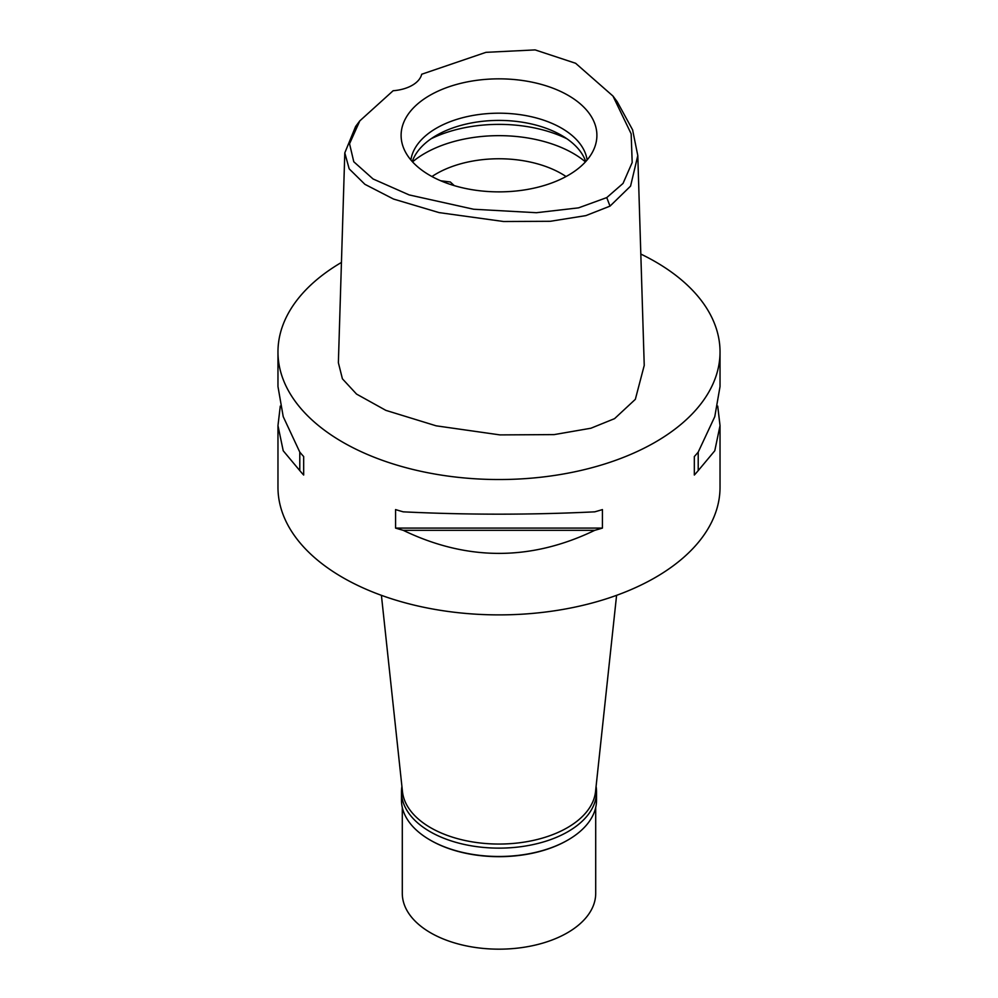 <?xml version="1.0" encoding="UTF-8"?>
<svg xmlns="http://www.w3.org/2000/svg" width="998" height="998" viewBox="0 0 998 998"><rect width="100%" height="100%" fill="white"/><g stroke="black" fill="none" stroke-linecap="round" stroke-linejoin="round"><path stroke-width="1.5" d="M393.137 90.731A33.159 19.137 0 0 0 421.68 74.251L485.939 52.345L535.115 49.9L575.621 63.273L612.972 96.058L631.16 133.832L632.183 162.512L623.039 183.42L606.772 197.592L578.578 207.846L536.425 212.711L473.613 209.243L409.155 194.922L373.065 178.966L353.779 161.763L349.55 143.762L359.816 120.87L393.137 90.731M568.211 175.324A97.891 56.512 0 0 0 595.12 146.07A97.891 56.512 0 0 0 544.896 85.441A97.891 56.512 0 0 0 429.789 95.396A97.891 56.512 0 0 0 402.88 146.07A97.891 56.512 0 0 0 470.32 189.395A97.891 56.512 0 0 0 568.211 175.324M612.972 96.058L617.176 101.684L632.595 129.827L637.797 155.588L630.561 186.127L610.015 206.124L585.863 215.618L550.285 221.294L503.578 221.506L439.033 212.599L393.524 199.051L364.906 184.318L349.188 168.862L344.797 152.881L355.612 126.497L359.816 120.87M344.797 152.881L338.372 362.711L342.414 378.816L356.548 394.085L385.864 410.365L436.151 425.822L499.986 434.903L554.164 434.604L590.916 428.229L614.556 418.649L635.339 399.337L644.234 365.418L637.797 155.588M640.816 254.053A221.032 127.607 180 0 1 720.032 351.932A221.032 127.607 180 0 1 655.287 442.164A221.032 127.607 180 0 1 414.42 469.821A221.032 127.607 180 0 1 277.968 351.932A221.032 127.607 180 0 1 341.441 262.437M280.288 406.074L277.968 425.61L277.968 487.286A221.032 127.607 0 0 0 414.42 605.175A221.032 127.607 0 0 0 655.287 577.518A221.032 127.607 0 0 0 720.032 487.286L720.032 425.61L717.712 406.074M694.334 475.036L694.334 456.535L694.334 475.036A221.032 127.607 180 0 0 698.213 470.607L714.78 450.772L720.032 425.61M694.334 456.535A221.032 127.607 0 0 0 698.213 452.106L714.78 416.653L720.032 386.538L720.032 351.932M277.968 351.932L277.968 386.538L283.22 416.653L299.787 452.106A221.032 127.607 0 0 0 303.666 456.535L303.666 475.036L303.666 456.535M303.666 475.036A221.032 127.607 180 0 1 299.787 470.607L283.22 450.772L277.968 425.61M395.57 528.092L395.57 509.591A221.032 127.607 0 0 0 403.242 511.837C467.076 514.943 530.924 514.943 594.758 511.837A221.032 127.607 0 0 0 602.43 509.591L602.43 528.092A221.032 127.607 180 0 1 594.758 530.325C530.924 561.076 467.076 561.076 403.242 530.325A221.032 127.607 180 0 1 395.57 528.092L602.43 528.092M381.411 595.332L402.481 791.676A96.706 55.826 0 0 0 464.781 840.441A96.706 55.826 0 0 0 567.375 827.691A96.706 55.826 0 0 0 595.519 791.676L616.589 595.332M566.053 176.534A88.41 51.048 0 0 0 436.488 173.714A88.41 51.048 0 0 0 431.947 176.534M454.277 185.64L450.335 181.998L440.729 180.775M412.548 161.876A104.99 60.616 180 0 1 424.761 153.405A104.99 60.616 180 0 1 585.452 161.876M412.261 161.564A88.41 51.048 180 0 1 436.488 135.366A88.41 51.048 180 0 1 524.723 122.617A88.41 51.048 180 0 1 585.739 161.564M587.111 159.992A88.41 51.048 0 0 0 529.402 116.304A88.41 51.048 0 0 0 436.488 128.143A88.41 51.048 0 0 0 410.889 159.992M299.787 452.106L299.787 470.607M403.242 530.325L594.758 530.325M698.213 470.607L698.213 452.106M596.08 786.424A97.53 56.312 180 0 1 596.53 791.826A97.53 56.312 180 0 1 567.962 831.646A97.53 56.312 180 0 1 461.675 843.846A97.53 56.312 180 0 1 401.47 791.826L401.47 800.171A97.53 56.312 0 0 0 430.038 839.992A97.53 56.312 0 0 0 567.962 839.992L567.375 840.328A96.706 55.826 180 0 1 430.625 840.328A96.706 55.826 180 0 1 430.325 840.154M567.375 840.328L567.962 839.992A97.53 56.312 0 0 0 596.53 800.171L596.53 791.826M401.47 791.826A97.53 56.312 180 0 1 401.92 786.424M402.294 807.494L402.294 893.347A96.706 55.826 0 0 0 461.999 944.919A96.706 55.826 0 0 0 567.375 932.818A96.706 55.826 0 0 0 595.706 893.347L595.706 807.494M610.015 206.124L606.772 197.592M566.876 138.747A104.99 60.616 0 0 0 431.124 138.747"/></g></svg>
